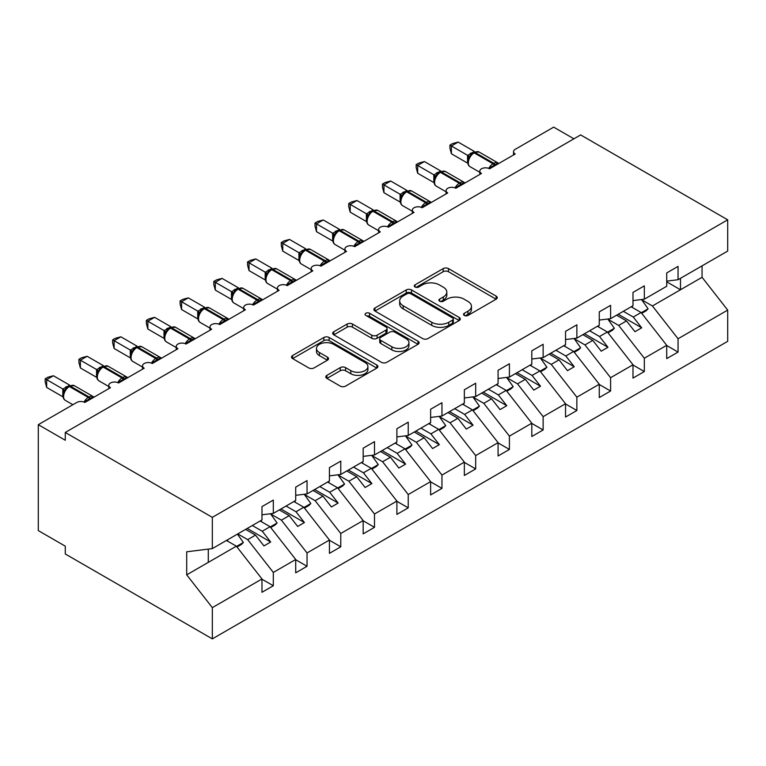 <?xml version="1.0" encoding="UTF-8"?>
<svg xmlns="http://www.w3.org/2000/svg" width="766" height="766" viewBox="0 0 766 766"><rect width="100%" height="100%" fill="white"/><g stroke="black" fill="none" stroke-linecap="round" stroke-linejoin="round"><path stroke-width="1.15" d="M464.292 315.439A2.624 1.513 0 0 0 467.997 315.439L496.138 299.19A3.744 2.164 0 0 0 497.239 297.658A3.744 2.164 0 0 0 496.138 296.126L448.464 268.607A3.744 2.164 0 0 0 443.169 268.607L415.028 284.856A2.624 1.513 0 0 0 414.262 285.919A2.624 1.513 0 0 0 415.028 286.991A2.624 1.513 0 0 0 418.734 286.991L422.382 284.895A11.988 6.923 0 0 1 439.33 284.895L443.303 287.183A11.988 6.923 0 0 1 446.817 292.076A11.988 6.923 0 0 1 443.303 296.969L439.665 299.075A2.624 1.513 0 0 0 438.889 300.148A2.624 1.513 0 0 0 439.665 301.21A2.624 1.513 0 0 0 443.37 301.21L447.009 299.113A11.988 6.923 0 0 1 463.966 299.113L467.93 301.402A11.988 6.923 0 0 1 471.444 306.295A11.988 6.923 0 0 1 467.93 311.188L464.292 313.294A2.624 1.513 0 0 0 463.526 314.366A2.624 1.513 0 0 0 464.292 315.439L464.292 313.294M326.9 375.34A3.744 2.164 0 0 0 325.809 376.862A3.744 2.164 0 0 0 326.9 378.394L340.276 386.121A3.744 2.164 0 0 0 345.571 386.121L376.824 368.073A3.744 2.164 0 0 0 377.925 366.541A3.744 2.164 0 0 0 376.824 365.018L329.15 337.49A3.744 2.164 0 0 0 323.855 337.49L292.602 355.539A3.744 2.164 0 0 0 291.511 357.061A3.744 2.164 0 0 0 292.602 358.593L308.755 367.919A3.744 2.164 0 0 0 314.06 367.919L327.436 360.202A3.744 2.164 0 0 0 328.528 358.67A3.744 2.164 0 0 0 327.436 357.138L319.422 352.513A10.015 5.783 0 0 1 316.482 348.425A10.015 5.783 0 0 1 322.668 343.082A10.015 5.783 0 0 1 333.593 344.336L364.97 362.452A10.015 5.783 0 0 1 367.91 366.541A10.015 5.783 0 0 1 361.724 371.893A10.015 5.783 0 0 1 350.809 370.639L345.571 367.613A3.744 2.164 0 0 0 340.276 367.613L326.9 375.34L326.9 378.394M666.717 281.132L678.054 279.714L727.7 251.056L727.7 219.823L580.647 134.921L65.282 432.455L65.282 440.249L38.3 424.67L76.753 402.476A5.726 3.303 0 0 1 84.844 402.476L110.476 387.673A5.726 3.303 0 0 1 108.801 385.336A5.726 3.303 0 0 1 112.334 382.282A5.726 3.303 0 0 1 118.577 383L144.209 368.197A5.726 3.303 0 0 1 142.533 365.861A5.726 3.303 0 0 1 146.067 362.806A5.726 3.303 0 0 1 152.3 363.524L177.932 348.731A5.726 3.303 0 0 1 176.257 346.395A5.726 3.303 0 0 1 179.79 343.34A5.726 3.303 0 0 1 186.033 344.058L211.665 329.256A5.726 3.303 0 0 1 209.989 326.919A5.726 3.303 0 0 1 213.523 323.865A5.726 3.303 0 0 1 219.756 324.583L245.388 309.78A5.726 3.303 0 0 1 243.712 307.444A5.726 3.303 0 0 1 247.246 304.389A5.726 3.303 0 0 1 253.489 305.107L279.121 290.314A5.726 3.303 0 0 1 277.445 287.968A5.726 3.303 0 0 1 280.978 284.923A5.726 3.303 0 0 1 287.212 285.632L312.844 270.838A5.726 3.303 0 0 1 311.168 268.502A5.726 3.303 0 0 1 314.702 265.448A5.726 3.303 0 0 1 320.944 266.166L346.577 251.363A5.726 3.303 0 0 1 344.901 249.027A5.726 3.303 0 0 1 348.434 245.972A5.726 3.303 0 0 1 354.668 246.69L380.3 231.887A5.726 3.303 0 0 1 378.624 229.551A5.726 3.303 0 0 1 382.157 226.506A5.726 3.303 0 0 1 388.4 227.215L414.033 212.421A5.726 3.303 0 0 1 412.357 210.085A5.726 3.303 0 0 1 415.89 207.031A5.726 3.303 0 0 1 422.123 207.749L447.756 192.946A5.726 3.303 0 0 1 446.08 190.61A5.726 3.303 0 0 1 449.613 187.555A5.726 3.303 0 0 1 455.856 188.273L481.488 173.47A5.726 3.303 0 0 1 479.813 171.134A5.726 3.303 0 0 1 483.346 168.08A5.726 3.303 0 0 1 489.579 168.798L515.212 154.004A5.726 3.303 180 0 1 513.536 151.668A5.726 3.303 180 0 1 515.212 149.332L553.665 127.127L573.897 138.809M727.7 219.823L212.335 517.356L65.282 432.455M422.64 338.562A3.744 2.164 0 0 0 427.945 338.562L459.198 320.523A3.744 2.164 0 0 0 460.289 318.991A3.744 2.164 0 0 0 459.198 317.459L411.524 289.941A3.744 2.164 0 0 0 406.229 289.941L374.976 307.98A3.744 2.164 0 0 0 373.875 309.512A3.744 2.164 0 0 0 374.976 311.034L422.64 338.562M366.885 316.004A2.624 1.513 0 0 1 369.547 316.368L369.547 313.256L418.006 341.243A3.744 2.164 0 0 1 419.107 342.766A3.744 2.164 0 0 1 418.006 344.298L386.753 362.337A3.744 2.164 0 0 1 381.458 362.337L333.785 334.819L333.785 331.755A3.744 2.164 0 0 0 332.693 333.287A3.744 2.164 0 0 0 333.785 334.819M333.785 331.755L347.161 324.037A3.744 2.164 0 0 1 352.456 324.037L371.797 335.202A3.744 2.164 0 0 0 377.092 335.202L385.959 330.079A3.744 2.164 0 0 0 387.06 328.547A3.744 2.164 0 0 0 385.959 327.015L365.832 315.4A2.624 1.513 0 0 1 365.066 314.328A2.624 1.513 0 0 1 366.684 312.93A2.624 1.513 0 0 1 369.547 313.256M212.335 517.356L212.335 548.6L261.982 519.932L261.982 506.613L273.318 500.074L273.318 513.392L261.982 514.8M273.318 513.392L295.714 500.457L295.714 487.138L307.042 480.598L307.042 493.917L295.714 495.324M307.042 493.917L329.437 480.991L329.437 467.662L340.774 461.122L340.774 474.441L329.437 475.858M340.774 474.441L363.17 461.515L363.17 448.196L374.497 441.647L374.497 454.975L363.17 456.383M374.497 454.975L396.893 442.039L396.893 428.721L408.23 422.181L408.23 435.5L396.893 436.907M408.23 435.5L430.626 422.564L430.626 409.245L441.953 402.705L441.953 416.024L430.626 417.441M441.953 416.024L464.349 403.098L464.349 389.779L475.686 383.23L475.686 396.549L464.349 397.966M475.686 396.549L498.082 383.622L498.082 370.304L509.409 363.764L509.409 377.083L498.082 378.49M509.409 377.083L531.805 364.147L531.805 350.828L543.142 344.288L543.142 357.607L531.805 359.015M543.142 357.607L565.538 344.681L565.538 331.362L576.865 324.813L576.865 338.132L565.538 339.549M576.865 338.132L599.261 325.205L599.261 311.886L610.598 305.347L610.598 318.666L599.261 320.073M610.598 318.666L632.994 305.73L632.994 292.411L644.321 285.871L644.321 299.19L632.994 300.598M261.982 579.211L273.318 585.751L273.318 572.432L295.714 559.496L270.082 526.711L260.162 520.985M237.766 533.912L247.686 539.637L273.318 572.432M295.714 559.735L307.042 566.275L307.042 552.956L329.437 540.03L303.805 507.236L293.885 501.51M270.676 513.967L281.409 520.162L307.042 552.956M329.437 540.26L340.774 546.809L340.774 533.481L363.17 520.554L337.538 487.76L327.618 482.034M304.399 494.491L315.142 500.696L340.774 533.481M363.17 520.794L374.497 527.334L374.497 514.015L396.893 501.079L371.261 468.294L361.341 462.568M338.132 475.016L348.865 481.22L374.497 514.015M396.893 501.318L408.23 507.858L408.23 494.539L430.626 481.613L404.994 448.819L395.074 443.093M371.855 455.55L382.598 461.745L408.23 494.539M430.626 481.843L441.953 488.382L441.953 475.064L464.349 462.137L438.717 429.343L428.807 423.617M405.587 436.074L416.321 442.279L441.953 475.064M464.349 462.367L475.686 468.916L475.686 455.598L498.082 442.662L472.45 409.877L462.53 404.151M439.311 416.599L450.054 422.803L475.686 455.598M498.082 442.901L509.409 449.441L509.409 436.122L531.805 423.196L506.173 390.401L496.263 384.676M473.043 397.133L483.777 403.328L509.409 436.122M531.805 423.426L543.142 429.965L543.142 416.647L565.538 403.72L539.906 370.926L529.986 365.2M506.766 377.657L517.51 383.852L543.142 416.647M565.538 403.95L576.865 410.499L576.865 397.181L599.261 384.245L573.629 351.45L563.719 345.725M540.499 358.182L551.233 364.386L576.865 397.181M599.261 384.484L610.598 391.024L610.598 377.705L632.994 364.769L607.361 331.984L597.442 326.259M574.222 338.716L584.965 344.911L610.598 377.705M632.994 365.009L644.321 371.548L644.321 358.229L666.717 345.303L666.717 358.622L678.054 352.082L678.054 338.754L727.7 310.096L727.7 341.33L212.335 638.873L65.282 553.971L65.282 546.177L38.3 530.608L38.3 424.67M607.955 319.24L618.689 325.435L644.321 358.229M678.054 279.714L678.054 266.396L666.717 272.935L666.717 286.264L644.321 299.19M666.717 345.533L678.054 352.082M641.678 299.765L652.421 305.969L678.054 338.754M212.335 548.6L186.703 551.788L186.703 574.845L236.349 546.177L226.43 540.451M236.349 546.177L261.982 578.972L261.982 592.29L273.318 585.751M307.042 566.275L295.714 572.824L295.714 559.496M340.774 546.809L329.437 553.349L329.437 540.03M374.497 527.334L363.17 533.873L363.17 520.554M408.23 507.858L396.893 514.398L396.893 501.079M441.953 488.382L430.626 494.932L430.626 481.613M475.686 468.916L464.349 475.456L464.349 462.137M509.409 449.441L498.082 455.981L498.082 442.662M543.142 429.965L531.805 436.515L531.805 423.196M576.865 410.499L565.538 417.039L565.538 403.72M610.598 391.024L599.261 397.564L599.261 384.245M644.321 371.548L632.994 378.098L632.994 364.769M186.703 574.845L212.335 607.639L261.982 578.972M212.335 607.639L212.335 638.873M247.686 539.637L255.509 535.118L263.944 545.909L270.685 542.012L262.25 531.231L270.082 526.711M245.589 529.392L255.509 535.118M252.34 525.505L262.25 531.231M281.409 520.162L289.232 515.652L297.668 526.433L304.418 522.546L295.982 511.755L303.805 507.236M279.322 509.926L289.232 515.652M286.063 506.029L295.982 511.755M315.142 500.696L322.965 496.177L331.4 506.968L338.141 503.07L329.706 492.279L337.538 487.76M313.045 490.451L322.965 496.177M319.795 486.554L329.706 492.279M348.865 481.22L356.688 476.701L365.123 487.492L371.874 483.595L363.438 472.804L371.261 468.294M346.778 470.975L356.688 476.701M353.519 467.078L363.438 472.804M382.598 461.745L390.421 457.225L398.856 468.016L405.597 464.129L397.161 453.338L404.994 448.819M380.501 451.509L390.421 457.225M387.251 447.612L397.161 453.338M416.321 442.279L424.144 437.759L432.579 448.55L439.33 444.653L430.894 433.862L438.717 429.343M414.234 432.034L424.144 437.759M420.974 428.137L430.894 433.862M450.054 422.803L457.877 418.284L466.312 429.075L473.053 425.178L464.617 414.387L472.45 409.877M447.957 412.558L457.877 418.284M454.707 408.661L464.617 414.387M483.777 403.328L491.6 398.808L500.035 409.599L506.786 405.702L498.35 394.921L506.173 390.401M481.69 393.082L491.6 398.808M488.43 389.195L498.35 394.921M517.51 383.852L525.332 379.342L533.768 390.124L540.509 386.236L532.073 375.445L539.906 370.926M515.413 373.616L525.332 379.342M522.163 369.719L532.073 375.445M551.233 364.386L559.056 359.867L567.491 370.658L574.241 366.761L565.806 355.97L573.629 351.45M549.145 354.141L559.056 359.867M555.886 350.244L565.806 355.97M584.965 344.911L592.788 340.391L601.224 351.182L607.965 347.285L599.529 336.504L607.361 331.984M582.869 334.665L592.788 340.391M589.619 330.778L599.529 336.504M618.689 325.435L626.511 320.925L634.947 331.707L641.697 327.819L633.262 317.028L641.085 312.509L666.717 345.303M616.601 315.199L626.511 320.925M623.342 311.302L633.262 317.028M641.085 312.509L631.174 306.783M652.421 305.969L702.068 277.302L727.7 310.096M666.717 281.821L680.476 289.768L680.476 278.317M702.068 265.85L702.068 277.302M208.285 562.378L208.285 549.098M618.219 314.261L641.697 327.819M584.487 333.737L607.965 347.285M550.764 353.203L574.241 366.761M517.031 372.678L540.509 386.236M483.308 392.154L506.786 405.702M449.575 411.629L473.053 425.178M415.852 431.095L439.33 444.653M382.119 450.571L405.597 464.129M348.396 470.046L371.874 483.595M314.663 489.512L338.141 503.07M280.94 508.988L304.418 522.546M247.207 528.463L270.685 542.012M465.345 315.803L467.93 314.309A11.988 6.923 0 0 0 471.444 309.416L471.444 306.295M446.817 292.076L446.817 295.197A11.988 6.923 0 0 1 443.303 300.09L440.709 301.584M496.09 299.219L448.464 271.719A3.744 2.164 0 0 0 443.169 271.719L416.082 287.365M459.14 320.552L411.524 293.052A3.744 2.164 0 0 0 406.229 293.052L375.024 311.063M452.572 320.064A2.624 1.513 0 0 0 453.338 318.991A2.624 1.513 0 0 0 452.572 317.919L410.729 293.761A2.624 1.513 0 0 0 407.024 293.761L403.175 295.973A11.988 6.923 0 0 0 399.67 300.875A11.988 6.923 0 0 0 403.175 305.768L431.785 322.275A11.988 6.923 0 0 0 448.732 322.275L452.572 320.064L452.572 323.175A2.624 1.513 0 0 0 453.338 322.103L453.338 318.991M399.67 300.875L399.67 303.987A11.988 6.923 0 0 0 403.175 308.88L403.175 305.768M452.572 323.175L448.732 325.397A11.988 6.923 0 0 1 431.785 325.397L403.175 308.88M333.842 334.847L347.161 327.149L347.161 324.037M387.06 328.547L387.06 331.659A3.744 2.164 0 0 1 385.959 333.191L377.092 338.313A3.744 2.164 0 0 1 371.797 338.313L352.456 327.149A3.744 2.164 0 0 0 347.161 327.149M369.547 316.368L417.958 344.327M391.857 346.778A10.015 5.783 0 0 0 402.772 348.032A10.015 5.783 0 0 0 408.958 342.689A10.015 5.783 0 0 0 406.028 338.601L394.969 332.214A3.744 2.164 0 0 0 389.674 332.214L380.798 337.337A3.744 2.164 0 0 0 379.706 338.869A3.744 2.164 0 0 0 380.798 340.401L391.857 346.778L391.857 349.899A10.015 5.783 0 0 0 402.772 351.154A10.015 5.783 0 0 0 408.958 345.811L408.958 342.689M379.706 338.869L379.706 341.981A3.744 2.164 0 0 0 380.798 343.513L380.798 340.401M391.857 349.899L380.798 343.513M367.91 366.541L367.91 369.662A10.015 5.783 0 0 1 361.724 375.005A10.015 5.783 0 0 1 350.809 373.751L345.571 370.734A3.744 2.164 0 0 0 340.276 370.734L326.948 378.423M316.482 348.425L316.482 351.537A10.015 5.783 0 0 0 319.422 355.635L319.422 352.513M327.379 360.231L319.422 355.635M376.776 368.101L329.15 340.611A3.744 2.164 0 0 0 323.855 340.611L292.65 358.622M631.902 306.362L632.927 307.798M641.515 299.535L648.103 308.803L641.266 312.748M648.103 308.803L646.217 310.747L641.736 313.332M489.627 168.769L489.34 168.041L498.044 163.014M451.404 153.765L449.92 148.231L449.92 145.119L451.404 145.98L458.145 142.083L474.432 151.486L467.681 155.383L451.404 145.98L451.404 153.765L467.557 163.101L467.557 155.306M472.919 153.047A1.905 1.101 60 0 1 473.177 152.779L470.764 154.799L468.591 158.313C467.231 162.526 467.71 165.312 470.027 166.672L479.813 172.321M469.922 156.829L467.681 155.383M449.92 145.119L452.61 143.568L458.145 142.083M598.179 325.828L599.203 327.274M607.792 319.01L614.37 328.269L607.543 332.214M614.37 328.269L612.484 330.223L608.003 332.808M564.446 345.303L565.471 346.749M574.06 338.486L580.647 347.745L573.811 351.69M580.647 347.745L578.761 349.689L574.28 352.283M530.723 364.779L531.748 366.215M540.336 357.961L546.914 367.22L540.087 371.165M546.914 367.22L545.028 369.164L540.547 371.749M496.99 384.254L498.015 385.691M506.604 377.427L513.191 386.686L506.355 390.631M513.191 386.686L511.305 388.64L506.814 391.225M455.904 188.244L455.607 187.507L464.311 182.49M417.671 173.24L416.187 167.706L416.187 164.594L417.671 165.446L424.421 161.559L440.699 170.952L433.949 174.849L417.671 165.446L417.671 173.24L433.834 182.567L433.834 174.782M439.196 172.522A1.905 1.101 60 0 1 439.454 172.245L437.041 174.265L434.858 177.789A4.194 3.045 18 0 0 433.815 174.83M436.199 176.304L433.949 174.849M416.187 164.594L418.887 163.043L424.421 161.559M422.171 207.72L421.884 206.983L430.588 201.956M383.948 192.716L382.464 187.182L382.464 184.07L383.948 184.922L390.689 181.025L406.976 190.428L400.225 194.325L383.948 184.922L383.948 192.716L400.101 202.042L400.101 194.258M405.463 191.988A1.905 1.101 60 0 1 405.721 191.72L403.309 193.741L401.125 197.264C399.775 201.468 400.254 204.263 402.571 205.623L412.357 211.263M402.466 195.77L400.225 194.325M382.464 184.07L385.154 182.509L390.689 181.025M388.448 227.186L388.151 226.458L396.855 221.431M350.215 212.182L348.731 206.648L348.731 203.536L350.215 204.398L356.966 200.501L373.243 209.903L366.493 213.8L350.215 204.398L350.215 212.182L366.378 221.518L366.378 213.724M371.74 211.464A1.905 1.101 60 0 1 371.998 211.196L369.585 213.216L367.402 216.73C366.043 220.943 366.521 223.729 368.848 225.089L378.624 230.738M368.743 215.246L366.493 213.8M348.731 203.536L351.431 201.985L356.966 200.501M354.715 246.662L354.428 245.924L363.132 240.907M316.492 231.658L315.008 226.123L315.008 223.011L316.492 223.873L323.233 219.976L339.52 229.369L332.77 233.266L316.492 223.873L316.492 231.658L332.645 240.984L332.645 233.199M338.007 230.939A1.905 1.101 60 0 1 338.266 230.671L335.853 232.682L333.67 236.206C332.32 240.419 332.798 243.205 335.115 244.565L344.901 250.214M335.01 234.722L332.77 233.266M315.008 223.011L317.699 221.46L323.233 219.976M463.267 403.72L464.292 405.166M472.881 396.903L479.459 406.162L472.632 410.107M479.459 406.162L477.572 408.106L473.091 410.7M320.992 266.137L320.695 265.4L329.399 260.373M282.759 251.133L281.275 245.599L281.275 242.487L282.759 243.339L289.51 239.442L305.787 248.845L299.037 252.742L282.759 243.339L282.759 251.133L298.922 260.459L298.922 252.675M304.284 250.415A1.905 1.101 60 0 1 304.542 250.137L302.13 252.158L299.946 255.681A4.194 3.045 18 0 0 298.903 252.723M301.287 254.188L299.037 252.742M281.275 242.487L283.975 240.926L289.51 239.442M429.535 423.196L430.559 424.632M439.148 416.378L445.735 425.637L438.899 429.582M445.735 425.637L443.849 427.581L439.358 430.166M287.26 285.613L286.972 284.875L295.676 279.849M249.036 270.599L247.552 265.074L247.552 261.962L249.036 262.815L255.777 258.918L272.064 268.32L265.314 272.217L249.036 262.815L249.036 270.599L265.189 279.935L265.189 272.141M270.551 269.881A1.905 1.101 60 0 1 270.81 269.613L268.397 271.633L266.214 275.147C264.864 279.36 265.342 282.147 267.66 283.516L277.445 289.155M267.554 273.663L265.314 272.217M247.552 261.962L250.243 260.402L255.777 258.918M395.811 442.671L396.836 444.108M405.425 435.844L412.003 445.103L405.176 449.048M412.003 445.103L410.116 447.057L405.635 449.642M253.536 305.079L253.24 304.351L261.943 299.324M215.303 290.075L213.819 284.54L213.819 281.428L215.303 282.29L222.054 278.393L238.331 287.786L231.581 291.683L215.303 282.29L215.303 290.075L231.466 299.41L231.466 291.616M236.828 289.356A1.905 1.101 60 0 1 237.087 289.088L234.674 291.109L232.491 294.623C231.131 298.836 231.61 301.622 233.936 302.982L243.712 308.631M233.831 293.139L231.581 291.683M213.819 281.428L216.519 279.877L222.054 278.393M362.079 462.137L363.103 463.583M371.692 455.32L378.28 464.579L371.443 468.524M378.28 464.579L376.393 466.523L371.903 469.118M219.804 324.554L219.516 323.817L228.22 318.79M181.58 309.55L180.096 304.016L180.096 300.904L181.58 301.756L188.321 297.869L204.608 307.262L197.858 311.159L181.58 301.756L181.58 309.55L197.733 318.876L197.733 311.092M203.095 308.832A1.905 1.101 60 0 1 203.354 308.554L200.941 310.575L198.758 314.098C197.408 318.311 197.887 321.098 200.204 322.457L209.989 328.107M200.098 312.614L197.858 311.159M180.096 300.904L182.787 299.343L188.321 297.869M328.355 481.613L329.38 483.049M337.969 474.796L344.547 484.055L337.72 487.999M344.547 484.055L342.661 485.998L338.179 488.584M186.081 344.03L185.784 343.292L194.487 338.266M147.848 329.026L146.363 323.491L146.363 320.38L147.848 321.232L154.598 317.335L170.875 326.737L164.125 330.634L147.848 321.232L147.848 329.026L164.01 338.352L164.01 330.558M169.372 328.298A1.905 1.101 60 0 1 169.631 328.03L167.218 330.05L165.035 333.564C163.675 337.777 164.154 340.564 166.481 341.933L176.257 347.572M166.366 332.08L164.125 330.634M146.363 320.38L149.064 318.819L154.598 317.335M294.623 501.088L295.647 502.525M304.236 494.262L310.824 503.53L303.987 507.475M310.824 503.53L308.937 505.474L304.447 508.059M152.348 363.496L152.061 362.768L160.764 357.741M114.124 348.492L112.64 342.957L112.64 339.845L114.124 340.707L120.865 336.81L137.152 346.213L130.402 350.11L114.124 340.707L114.124 348.492L130.277 357.827L130.277 350.033M135.639 347.774A1.905 1.101 60 0 1 135.898 347.505L133.485 349.526L131.302 353.04C129.952 357.253 130.431 360.039 132.748 361.399L142.533 367.048M132.642 351.556L130.402 350.11M112.64 339.845L115.331 338.294L120.865 336.81M260.9 520.554L261.924 522M270.513 513.737L277.091 522.996L270.264 526.941M277.091 522.996L275.205 524.949L270.724 527.535M118.615 382.971L118.328 382.234L127.032 377.217M80.392 367.967L78.908 362.433L78.908 359.321L80.392 360.173L87.142 356.286L103.42 365.679L96.669 369.576L80.392 360.173L80.392 367.967L96.554 377.293L96.554 369.509M101.916 367.249A1.905 1.101 60 0 1 102.175 366.971L99.762 368.992L97.579 372.515C96.219 376.728 96.698 379.515 99.025 380.874L108.801 386.524M98.91 371.031L96.669 369.576M78.908 359.321L81.608 357.77L87.142 356.286M227.167 540.03L228.191 541.476M237.422 534.113L243.368 542.472L236.531 546.417M243.368 542.472L241.481 544.415L236.991 547.01M84.892 402.447L84.605 401.71L93.308 396.683M46.669 387.443L45.184 381.908L45.184 378.797L46.669 379.649L53.409 375.752L69.696 385.154L62.946 389.051L46.669 379.649L46.669 387.443L62.822 396.769L62.822 388.984M68.184 386.715A1.905 1.101 60 0 1 68.442 386.447L66.029 388.467L63.846 391.991C62.496 396.194 62.975 398.99 65.292 400.35L72.866 404.716M65.187 390.497L62.946 389.051M45.184 378.797L47.875 377.236L53.409 375.752M467.93 314.309L467.93 311.188M439.665 301.21L439.665 299.075M443.303 300.09L443.303 296.969M415.028 286.991L415.028 284.856M443.169 271.719L443.169 268.607M448.464 271.719L448.464 268.607M496.138 299.19L496.138 296.126M374.976 311.034L374.976 307.98M406.229 293.052L406.229 289.941M411.524 293.052L411.524 289.941M459.198 320.523L459.198 317.459M431.785 325.397L431.785 322.275M448.732 325.397L448.732 322.275M352.456 327.149L352.456 324.037M371.797 338.313L371.797 335.202M377.092 338.313L377.092 335.202M385.959 333.191L385.959 330.079M418.006 344.298L418.006 341.243M340.276 370.734L340.276 367.613M345.571 370.734L345.571 367.613M350.809 373.751L350.809 370.639M327.436 360.202L327.436 357.138M292.602 358.593L292.602 355.539M323.855 340.611L323.855 337.49M329.15 340.611L329.15 337.49M376.824 368.073L376.824 365.018M495.286 165.504A4.194 2.422 60 0 1 495.047 164.881A1.905 1.101 -120 0 0 493.831 163.311A8.206 4.74 -60 0 1 497.929 162.899L498.733 163.512M473.991 152.31L479.047 151.994A8.206 4.74 120 0 0 474.939 152.405A1.905 1.101 -120 0 0 473.991 152.31L473.177 152.779A1.905 1.101 60 0 1 474.135 152.874A8.206 4.74 120 0 0 468.332 162.919A8.206 4.74 120 0 0 470.027 166.672M488.756 168.405A8.206 4.74 -60 0 1 493.017 163.78L493.831 163.311L474.939 152.405L474.135 152.874L493.017 163.78A1.905 1.101 60 0 1 494.233 165.351A4.194 2.422 60 0 0 494.482 165.973M472.287 153.372A4.194 2.422 60 0 1 471.061 152.97M471.722 153.832A4.194 2.422 60 0 1 470.247 153.43M468.572 158.342A4.194 3.045 18 0 0 467.547 155.364M461.563 184.979A4.194 2.422 60 0 1 461.314 184.357A1.905 1.101 -120 0 0 460.098 182.777A8.206 4.74 -60 0 1 464.206 182.375L465.01 182.988M440.259 171.785L445.314 171.469A8.206 4.74 120 0 0 441.216 171.881A1.905 1.101 -120 0 0 440.259 171.785L439.454 172.245A1.905 1.101 60 0 1 440.402 172.34A8.206 4.74 120 0 0 434.6 182.394A8.206 4.74 120 0 0 436.304 186.148L446.08 191.797M455.023 187.881A8.206 4.74 -60 0 1 459.294 183.246L460.098 182.777L441.216 171.881L440.402 172.34L459.294 183.246A1.905 1.101 60 0 1 460.51 184.826A4.194 2.422 60 0 0 460.749 185.449M438.564 172.838A4.194 2.422 60 0 1 437.329 172.436M437.999 173.308A4.194 2.422 60 0 1 436.524 172.905M427.83 204.445A4.194 2.422 60 0 1 427.591 203.833A1.905 1.101 -120 0 0 426.375 202.253A8.206 4.74 -60 0 1 430.473 201.851L431.277 202.463M406.535 191.251L411.591 190.945A8.206 4.74 120 0 0 407.483 191.347A1.905 1.101 -120 0 0 406.535 191.251L405.721 191.72A1.905 1.101 60 0 1 406.679 191.816A8.206 4.74 120 0 0 400.877 201.86A8.206 4.74 120 0 0 402.571 205.623M421.3 207.347A8.206 4.74 -60 0 1 425.561 202.722L426.375 202.253L407.483 191.347L406.679 191.816L425.561 202.722A1.905 1.101 60 0 1 426.777 204.302A4.194 2.422 60 0 0 427.026 204.915M404.831 192.314A4.194 2.422 60 0 1 403.605 191.912M404.266 192.773A4.194 2.422 60 0 1 402.792 192.381M401.116 197.283A4.194 3.045 18 0 0 400.082 194.305M394.107 223.921A4.194 2.422 60 0 1 393.858 223.299A1.905 1.101 -120 0 0 392.642 221.728A8.206 4.74 -60 0 1 396.75 221.317L397.554 221.929M372.803 210.727L377.858 210.42A8.206 4.74 120 0 0 373.76 210.822A1.905 1.101 -120 0 0 372.803 210.727L371.998 211.196A1.905 1.101 60 0 1 372.946 211.292A8.206 4.74 120 0 0 367.144 221.336A8.206 4.74 120 0 0 368.848 225.089M387.567 226.822A8.206 4.74 -60 0 1 391.838 222.197L392.642 221.728L373.76 210.822L372.946 211.292L391.838 222.197A1.905 1.101 60 0 1 393.054 223.768A4.194 2.422 60 0 0 393.293 224.39M371.108 211.789A4.194 2.422 60 0 1 369.873 211.387M370.543 212.249A4.194 2.422 60 0 1 369.068 211.856M367.393 216.759A4.194 3.045 18 0 0 366.359 213.781M360.374 243.397A4.194 2.422 60 0 1 360.135 242.774A1.905 1.101 -120 0 0 358.919 241.204A8.206 4.74 -60 0 1 363.017 240.792L363.821 241.405M339.079 230.202L344.135 229.886A8.206 4.74 120 0 0 340.027 230.298A1.905 1.101 -120 0 0 339.079 230.202L338.266 230.671A1.905 1.101 60 0 1 339.223 230.757A8.206 4.74 120 0 0 333.421 240.811A8.206 4.74 120 0 0 335.115 244.565M353.844 246.298A8.206 4.74 -60 0 1 358.105 241.663L358.919 241.204L340.027 230.298L339.223 230.757L358.105 241.663A1.905 1.101 60 0 1 359.321 243.243A4.194 2.422 60 0 0 359.57 243.866M337.375 231.255A4.194 2.422 60 0 1 336.15 230.853M336.81 231.725A4.194 2.422 60 0 1 335.336 231.322M333.66 236.234A4.194 3.045 18 0 0 332.626 233.247M326.651 262.872A4.194 2.422 60 0 1 326.402 262.25A1.905 1.101 -120 0 0 325.186 260.67A8.206 4.74 -60 0 1 329.294 260.268L330.098 260.88M305.347 249.668L310.402 249.362A8.206 4.74 120 0 0 306.304 249.764A1.905 1.101 -120 0 0 305.347 249.668L304.542 250.137A1.905 1.101 60 0 1 305.49 250.233A8.206 4.74 120 0 0 299.688 260.287A8.206 4.74 120 0 0 301.392 264.04L311.168 269.68M320.111 265.764A8.206 4.74 -60 0 1 324.382 261.139L325.186 260.67L306.304 249.764L305.49 250.233L324.382 261.139A1.905 1.101 60 0 1 325.598 262.719A4.194 2.422 60 0 0 325.837 263.332M303.652 250.731A4.194 2.422 60 0 1 302.417 250.329M303.087 251.2A4.194 2.422 60 0 1 301.613 250.798M292.918 282.338A4.194 2.422 60 0 1 292.679 281.725A1.905 1.101 -120 0 0 291.463 280.145A8.206 4.74 -60 0 1 295.561 279.734L296.365 280.346M271.624 269.144L276.679 268.837A8.206 4.74 120 0 0 272.572 269.239A1.905 1.101 -120 0 0 271.624 269.144L270.81 269.613A1.905 1.101 60 0 1 271.767 269.709A8.206 4.74 120 0 0 265.965 279.753A8.206 4.74 120 0 0 267.66 283.516M286.388 285.239A8.206 4.74 -60 0 1 290.649 280.615L291.463 280.145L272.572 269.239L271.767 269.709L290.649 280.615A1.905 1.101 60 0 1 291.865 282.185A4.194 2.422 60 0 0 292.114 282.807M269.919 270.207A4.194 2.422 60 0 1 268.694 269.804M269.354 270.666A4.194 2.422 60 0 1 267.88 270.274M266.204 275.176A4.194 3.045 18 0 0 265.17 272.198M259.195 301.814A4.194 2.422 60 0 1 258.946 301.191A1.905 1.101 -120 0 0 257.73 299.621A8.206 4.74 -60 0 1 261.838 299.209L262.642 299.822M237.891 288.619L242.946 288.303A8.206 4.74 120 0 0 238.848 288.715A1.905 1.101 -120 0 0 237.891 288.619L237.087 289.088A1.905 1.101 60 0 1 238.035 289.184A8.206 4.74 120 0 0 232.232 299.228A8.206 4.74 120 0 0 233.936 302.982M252.656 304.715A8.206 4.74 -60 0 1 256.926 300.08L257.73 299.621L238.848 288.715L238.035 289.184L256.926 300.08A1.905 1.101 60 0 1 258.142 301.66A4.194 2.422 60 0 0 258.381 302.283M236.196 289.682A4.194 2.422 60 0 1 234.961 289.28M235.631 290.142A4.194 2.422 60 0 1 234.157 289.74M232.481 294.651A4.194 3.045 18 0 0 231.447 291.674M225.463 321.289A4.194 2.422 60 0 1 225.223 320.667A1.905 1.101 -120 0 0 224.007 319.087A8.206 4.74 -60 0 1 228.105 318.685L228.91 319.298M204.168 308.095L209.223 307.779A8.206 4.74 120 0 0 205.116 308.181A1.905 1.101 -120 0 0 204.168 308.095L203.354 308.554A1.905 1.101 60 0 1 204.311 308.65A8.206 4.74 120 0 0 198.509 318.704A8.206 4.74 120 0 0 200.204 322.457M218.932 324.181A8.206 4.74 -60 0 1 223.193 319.556L224.007 319.087L205.116 308.181L204.311 308.65L223.193 319.556A1.905 1.101 60 0 1 224.409 321.136A4.194 2.422 60 0 0 224.658 321.749M202.463 309.148A4.194 2.422 60 0 1 201.238 308.746M201.898 309.617A4.194 2.422 60 0 1 200.424 309.215M198.748 314.127A4.194 3.045 18 0 0 197.714 311.14M191.739 340.755A4.194 2.422 60 0 1 191.49 340.142A1.905 1.101 -120 0 0 190.274 338.562A8.206 4.74 -60 0 1 194.382 338.16L195.186 338.764M170.435 327.561L175.491 327.254A8.206 4.74 120 0 0 171.393 327.656A1.905 1.101 -120 0 0 170.435 327.561L169.631 328.03A1.905 1.101 60 0 1 170.579 328.126A8.206 4.74 120 0 0 164.776 338.17A8.206 4.74 120 0 0 166.481 341.933M185.2 343.656A8.206 4.74 -60 0 1 189.47 339.032L190.274 338.562L171.393 327.656L170.579 328.126L189.47 339.032A1.905 1.101 60 0 1 190.686 340.602A4.194 2.422 60 0 0 190.925 341.224M168.74 328.624A4.194 2.422 60 0 1 167.505 328.221M168.175 329.083A4.194 2.422 60 0 1 166.701 328.691M165.025 333.593A4.194 3.045 18 0 0 163.991 330.615M158.007 360.231A4.194 2.422 60 0 1 157.767 359.608A1.905 1.101 -120 0 0 156.551 358.038A8.206 4.74 -60 0 1 160.649 357.626L161.454 358.239M136.712 347.036L141.767 346.72A8.206 4.74 120 0 0 137.66 347.132A1.905 1.101 -120 0 0 136.712 347.036L135.898 347.505A1.905 1.101 60 0 1 136.855 347.601A8.206 4.74 120 0 0 131.053 357.645A8.206 4.74 120 0 0 132.748 361.399M151.476 363.132A8.206 4.74 -60 0 1 155.737 358.507L156.551 358.038L137.66 347.132L136.855 347.601L155.737 358.507A1.905 1.101 60 0 1 156.953 360.077A4.194 2.422 60 0 0 157.202 360.7M135.007 348.099A4.194 2.422 60 0 1 133.782 347.697M134.443 348.559A4.194 2.422 60 0 1 132.968 348.157M131.292 353.069A4.194 3.045 18 0 0 130.258 350.091M124.284 379.706A4.194 2.422 60 0 1 124.035 379.084A1.905 1.101 -120 0 0 122.819 377.504A8.206 4.74 -60 0 1 126.926 377.102L127.731 377.715M102.979 366.512L108.035 366.196A8.206 4.74 120 0 0 103.937 366.608A1.905 1.101 -120 0 0 102.979 366.512L102.175 366.971A1.905 1.101 60 0 1 103.123 367.067A8.206 4.74 120 0 0 97.32 377.121A8.206 4.74 120 0 0 99.025 380.874M117.744 382.607A8.206 4.74 -60 0 1 122.014 377.973L122.819 377.504L103.937 366.608L103.123 367.067L122.014 377.973A1.905 1.101 60 0 1 123.23 379.553A4.194 2.422 60 0 0 123.47 380.175M101.284 367.565A4.194 2.422 60 0 1 100.049 367.163M100.719 368.034A4.194 2.422 60 0 1 99.245 367.632M97.569 372.544A4.194 3.045 18 0 0 96.535 369.557M90.551 399.172A4.194 2.422 60 0 1 90.311 398.559A1.905 1.101 -120 0 0 89.095 396.98A8.206 4.74 -60 0 1 93.193 396.577L93.998 397.181M69.256 385.978L74.312 385.671A8.206 4.74 120 0 0 70.204 386.074A1.905 1.101 -120 0 0 69.256 385.978L68.442 386.447A1.905 1.101 60 0 1 69.4 386.543A8.206 4.74 120 0 0 63.597 396.587A8.206 4.74 120 0 0 65.292 400.35M84.011 402.073A8.206 4.74 -60 0 1 88.282 397.449L89.095 396.98L70.204 386.074L69.4 386.543L88.282 397.449A1.905 1.101 60 0 1 89.498 399.029A4.194 2.422 60 0 0 89.746 399.641M67.552 387.041A4.194 2.422 60 0 1 66.326 386.639M66.987 387.5A4.194 2.422 60 0 1 65.512 387.108M63.837 392.01A4.194 3.045 18 0 0 62.802 389.032M479.813 174.437L479.813 171.134M513.536 154.971L513.536 151.668M446.08 193.913L446.08 190.61M412.357 213.388L412.357 210.085M378.624 232.854L378.624 229.551M344.901 252.33L344.901 249.027M311.168 271.806L311.168 268.502M277.445 291.281L277.445 287.968M243.712 310.747L243.712 307.444M209.989 330.223L209.989 326.919M176.257 349.698L176.257 346.395M142.533 369.164L142.533 365.861M108.801 388.64L108.801 385.336M479.047 151.994L497.929 162.899M445.314 171.469L464.206 182.375M434.858 177.789C433.499 182.002 433.977 184.788 436.304 186.148M411.591 190.945L430.473 201.851M377.858 210.42L396.75 221.317M344.135 229.886L363.017 240.792M310.402 249.362L329.294 260.268M299.946 255.681C298.587 259.894 299.066 262.681 301.392 264.04M276.679 268.837L295.561 279.734M242.946 288.303L261.838 299.209M209.223 307.779L228.105 318.685M175.491 327.254L194.382 338.16M141.767 346.72L160.649 357.626M108.035 366.196L126.926 377.102M74.312 385.671L93.193 396.577"/></g></svg>
